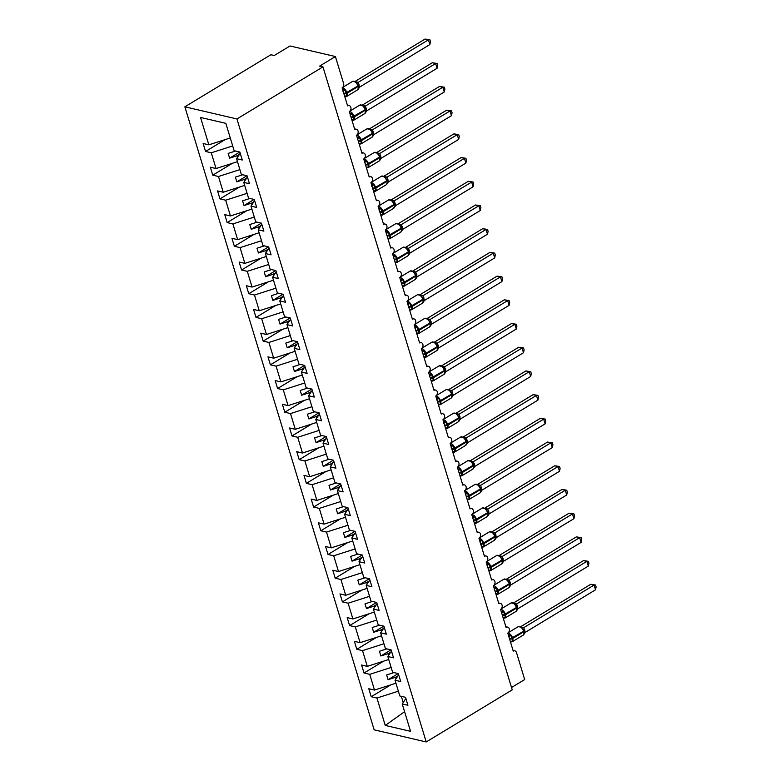 <?xml version="1.0" encoding="UTF-8"?>
<svg xmlns="http://www.w3.org/2000/svg" width="781" height="781" viewBox="0 0 781 781"><rect width="100%" height="100%" fill="white"/><g stroke="black" fill="none" stroke-linecap="round" stroke-linejoin="round"><path stroke-width="1.17" d="M184.863 106.812L270.89 54.748L274.229 55.519L290.015 45.972L335.41 56.544L319.624 66.102L322.963 66.873L236.936 118.946L184.863 106.812L374.148 729.815L426.211 741.95L236.936 118.946M390.822 684.839L371.219 696.711L368.798 688.744L374.509 690.072L395.928 683.209M405.876 698.487L402.225 703.935L410.552 731.319L385.248 725.432L376.93 698.038L371.219 696.711M376.93 698.038L398.349 691.175M335.41 56.544L343.62 83.567A3.222 2.48 103.1 0 1 342.117 87.843L347.584 105.865A3.222 2.48 -76.9 0 1 349.185 105.572A3.222 2.48 -76.9 0 1 350.972 108.247A3.222 2.48 -76.9 0 1 349.312 111.556L354.789 129.568A3.222 2.48 -76.9 0 1 356.39 129.285A3.222 2.48 -76.9 0 1 358.176 131.96A3.222 2.48 -76.9 0 1 356.517 135.259L361.993 153.281A3.222 2.48 -76.9 0 1 363.585 152.988A3.222 2.48 -76.9 0 1 365.381 155.663A3.222 2.48 -76.9 0 1 363.721 158.963L369.198 176.984A3.222 2.48 -76.9 0 1 370.79 176.691A3.222 2.48 -76.9 0 1 372.576 179.366A3.222 2.48 -76.9 0 1 370.926 182.676L376.403 200.688A3.222 2.48 -76.9 0 1 377.994 200.395A3.222 2.48 -76.9 0 1 379.781 203.08A3.222 2.48 -76.9 0 1 378.131 206.379L383.598 224.401A3.222 2.48 -76.9 0 1 385.199 224.108A3.222 2.48 -76.9 0 1 386.985 226.783A3.222 2.48 -76.9 0 1 385.326 230.083L390.803 248.104A3.222 2.48 -76.9 0 1 392.394 247.811A3.222 2.48 -76.9 0 1 394.19 250.486A3.222 2.48 -76.9 0 1 392.531 253.796L398.007 271.808A3.222 2.48 -76.9 0 1 399.599 271.515A3.222 2.48 -76.9 0 1 401.385 274.199A3.222 2.48 -76.9 0 1 399.735 277.499L405.212 295.511A3.222 2.48 -76.9 0 1 406.803 295.228A3.222 2.48 -76.9 0 1 408.59 297.903A3.222 2.48 -76.9 0 1 406.94 301.202L412.407 319.224A3.222 2.48 -76.9 0 1 414.008 318.931A3.222 2.48 -76.9 0 1 415.795 321.606A3.222 2.48 -76.9 0 1 414.135 324.916L419.612 342.927A3.222 2.48 -76.9 0 1 421.213 342.634A3.222 2.48 -76.9 0 1 422.999 345.309A3.222 2.48 -76.9 0 1 421.34 348.619L426.816 366.631A3.222 2.48 -76.9 0 1 428.408 366.348A3.222 2.48 -76.9 0 1 430.204 369.022A3.222 2.48 -76.9 0 1 428.544 372.322L434.021 390.344A3.222 2.48 -76.9 0 1 435.613 390.051A3.222 2.48 -76.9 0 1 437.399 392.726A3.222 2.48 -76.9 0 1 435.749 396.026L441.226 414.047A3.222 2.48 -76.9 0 1 442.817 413.754A3.222 2.48 -76.9 0 1 444.604 416.429A3.222 2.48 -76.9 0 1 442.954 419.739L448.421 437.75A3.222 2.48 -76.9 0 1 450.022 437.467A3.222 2.48 -76.9 0 1 451.808 440.142A3.222 2.48 -76.9 0 1 450.149 443.442L455.626 461.464A3.222 2.48 -76.9 0 1 457.217 461.171A3.222 2.48 -76.9 0 1 459.013 463.846A3.222 2.48 -76.9 0 1 457.354 467.145L462.83 485.167A3.222 2.48 -76.9 0 1 464.422 484.874A3.222 2.48 -76.9 0 1 466.208 487.549A3.222 2.48 -76.9 0 1 464.558 490.858L470.035 508.87A3.222 2.48 -76.9 0 1 471.626 508.577A3.222 2.48 -76.9 0 1 473.413 511.262A3.222 2.48 -76.9 0 1 471.763 514.562L477.23 532.583A3.222 2.48 -76.9 0 1 478.831 532.291A3.222 2.48 -76.9 0 1 480.618 534.965A3.222 2.48 -76.9 0 1 478.958 538.265L484.435 556.287A3.222 2.48 -76.9 0 1 486.036 555.994A3.222 2.48 -76.9 0 1 487.822 558.669A3.222 2.48 -76.9 0 1 486.163 561.978L491.639 579.99A3.222 2.48 -76.9 0 1 493.231 579.697A3.222 2.48 -76.9 0 1 495.027 582.382A3.222 2.48 -76.9 0 1 493.367 585.682L498.844 603.693A3.222 2.48 -76.9 0 1 500.436 603.41A3.222 2.48 -76.9 0 1 502.222 606.085A3.222 2.48 -76.9 0 1 500.572 609.385L506.049 627.407A3.222 2.48 -76.9 0 1 507.64 627.114A3.222 2.48 -76.9 0 1 509.427 629.789A3.222 2.48 -76.9 0 1 507.777 633.098L513.244 651.11A3.222 2.48 -76.9 0 1 514.845 650.817A3.222 2.48 -76.9 0 1 516.475 652.525L524.686 679.548L511.526 687.514M383.627 661.136L364.014 673.007L361.593 665.041L367.304 666.369L388.733 659.496M374.509 690.072L369.725 674.335L364.014 673.007M369.725 674.335L391.144 667.462M376.422 637.433L356.81 649.294L354.398 641.338L360.1 642.665L381.528 635.793M367.304 666.369L362.521 650.632L356.81 649.294M362.521 650.632L383.949 643.759M369.218 613.72L349.615 625.591L347.194 617.625L352.895 618.952L374.324 612.089M360.1 642.665L355.316 626.918L349.615 625.591M355.316 626.918L376.745 620.055M362.013 590.016L342.41 601.887L339.989 593.921L345.7 595.249L367.119 588.386M352.895 618.952L348.121 603.215L342.41 601.887M348.121 603.215L369.54 596.342M354.818 566.313L335.205 578.184L332.784 570.218L338.495 571.546L359.914 564.673M345.7 595.249L340.916 579.512L335.205 578.184M340.916 579.512L362.335 572.639M347.613 542.61L328 554.471L325.579 546.505L331.29 547.842L352.719 540.969M338.495 571.546L333.712 555.799L328 554.471M333.712 555.799L355.14 548.936M340.409 518.896L320.806 530.768L318.384 522.801L324.086 524.129L345.514 517.266M331.29 547.842L326.507 532.095L320.806 530.768M326.507 532.095L347.935 525.232M333.204 495.193L313.601 507.064L311.18 499.098L316.891 500.426L338.31 493.553M324.086 524.129L319.302 508.392L313.601 507.064M319.302 508.392L340.731 501.519M325.999 471.49L306.396 483.351L303.975 475.385L309.686 476.722L331.105 469.85M316.891 500.426L312.107 484.689L306.396 483.351M312.107 484.689L333.526 477.816M318.804 447.777L299.191 459.648L296.77 451.682L302.481 453.009L323.91 446.146M309.686 476.722L304.902 460.975L299.191 459.648M304.902 460.975L326.321 454.112M311.599 424.073L291.987 435.944L289.575 427.978L295.277 429.306L316.705 422.433M302.481 453.009L297.698 437.272L291.987 435.944M297.698 437.272L319.126 430.399M304.395 400.37L284.792 412.231L282.371 404.265L288.072 405.603L309.501 398.73M295.277 429.306L290.493 413.569L284.792 412.231M290.493 413.569L311.922 406.696M297.19 376.657L277.587 388.528L275.166 380.562L280.877 381.889L302.296 375.026M288.072 405.603L283.298 389.856L277.587 388.528M283.298 389.856L304.717 382.993M289.995 352.953L270.382 364.825L267.961 356.858L273.672 358.186L295.091 351.313M280.877 381.889L276.093 366.152L270.382 364.825M276.093 366.152L297.512 359.28M282.79 329.25L263.177 341.112L260.756 333.155L266.467 334.483L287.896 327.61M273.672 358.186L268.889 342.449L263.177 341.112M268.889 342.449L290.317 335.576M275.586 305.537L255.983 317.408L253.561 309.442L259.263 310.77L280.691 303.907M266.467 334.483L261.684 318.736L255.983 317.408M261.684 318.736L283.113 311.873M268.381 281.834L248.778 293.705L246.357 285.739L252.068 287.066L273.487 280.203M259.263 310.77L254.479 295.033L248.778 293.705M254.479 295.033L275.908 288.16M261.176 258.13L241.573 270.001L239.152 262.035L244.863 263.363L266.282 256.49M252.068 287.066L247.284 271.329L241.573 270.001M247.284 271.329L268.703 264.456M253.981 234.427L234.368 246.288L231.947 238.322L237.658 239.65L259.087 232.787M244.863 263.363L240.079 247.616L234.368 246.288M240.079 247.616L261.498 240.753M246.776 210.714L227.164 222.585L224.752 214.619L230.454 215.946L251.882 209.083M237.658 239.65L232.875 223.913L227.164 222.585M232.875 223.913L254.303 217.04M239.572 187.01L219.969 198.882L217.548 190.915L223.249 192.243L244.678 185.37M230.454 215.946L225.67 200.209L219.969 198.882M225.67 200.209L247.099 193.337M232.367 163.307L212.764 175.169L210.343 167.202L216.054 168.54L237.473 161.667M223.249 192.243L218.475 176.496L212.764 175.169M218.475 176.496L239.894 169.633M402.225 703.935L407.936 705.263L405.515 697.296L399.813 695.969L395.03 680.231L398.671 674.784M395.03 680.231L400.731 681.559L398.31 673.593L392.609 672.265L387.825 656.518L391.476 651.081M387.825 656.518L393.536 657.856L391.115 649.89L385.404 648.562L380.62 632.815L384.272 627.368M380.62 632.815L386.331 634.143L383.91 626.177L378.199 624.849L373.416 609.112L377.067 603.664M373.416 609.112L379.127 610.439L376.706 602.473L370.995 601.145L366.221 585.408L369.862 579.961M366.221 585.408L371.922 586.736L369.501 578.77L363.8 577.442L359.016 561.695L362.667 556.248M359.016 561.695L364.717 563.023L362.306 555.066L356.595 553.729L351.811 537.992L355.462 532.544M351.811 537.992L357.522 539.32L355.101 531.353L349.39 530.026L344.606 514.288L348.258 508.841M344.606 514.288L350.318 515.616L347.896 507.65L342.185 506.322L337.402 490.575L341.053 485.128M337.402 490.575L343.113 491.913L340.692 483.947L334.99 482.609L330.207 466.872L333.848 461.425M330.207 466.872L335.908 468.2L333.487 460.234L327.786 458.906L323.002 443.169L326.653 437.721M323.002 443.169L328.713 444.496L326.292 436.53L320.581 435.202L315.797 419.456L319.449 414.008M315.797 419.456L321.508 420.793L319.087 412.827L313.376 411.489L308.593 395.752L312.244 390.305M308.593 395.752L314.304 397.08L311.883 389.114L306.172 387.786L301.398 372.049L305.039 366.601M301.398 372.049L307.099 373.377L304.678 365.41L298.977 364.083L294.193 348.336L297.844 342.898M294.193 348.336L299.894 349.673L297.483 341.707L291.772 340.379L286.988 324.632L290.639 319.185M286.988 324.632L292.699 325.96L290.278 317.994L284.567 316.666L279.783 300.929L283.435 295.482M279.783 300.929L285.495 302.257L283.073 294.291L277.362 292.963L272.579 277.226L276.23 271.778M272.579 277.226L278.29 278.553L275.869 270.587L270.167 269.26L265.384 253.513L269.025 248.065M265.384 253.513L271.085 254.84L268.664 246.874L262.963 245.546L258.179 229.809L261.83 224.362M258.179 229.809L263.89 231.137L261.469 223.171L255.758 221.843L250.974 206.106L254.626 200.658M250.974 206.106L256.685 207.434L254.264 199.467L248.553 198.14L243.77 182.393L247.421 176.945M243.77 182.393L249.481 183.72L247.06 175.764L241.349 174.427L236.575 158.689L242.276 160.017L239.855 152.051L234.154 150.723L225.826 123.339L200.532 117.443L208.849 144.827L230.268 137.964M208.849 144.827L203.138 143.499L205.559 151.465L225.172 139.594M216.054 168.54L211.27 152.793L205.559 151.465M211.27 152.793L232.689 145.93M397.978 675.819L395.537 677.293L395.996 678.787M393.995 672.587L386.634 674.95L388.069 679.695L395.537 677.293M390.773 652.115L388.342 653.59L388.792 655.074M386.79 648.884L379.429 651.247L380.864 655.981L388.342 653.59M383.578 628.412L381.138 629.886L381.587 631.37M379.595 625.171L372.225 627.533L373.669 632.278L381.138 629.886M376.374 604.699L373.933 606.173L374.382 607.667M372.391 601.468L365.02 603.83L366.465 608.575L373.933 606.173M369.169 580.996L366.728 582.47L367.187 583.963M365.186 577.764L357.825 580.127L359.26 584.862L366.728 582.47M361.964 557.292L359.533 558.766L359.982 560.25M357.981 554.061L350.62 556.414L352.055 561.158L359.533 558.766M354.769 533.579L352.329 535.053L352.778 536.547M350.786 530.348L343.415 532.71L344.86 537.455L352.329 535.053M347.565 509.876L345.124 511.35L345.573 512.844M343.581 506.644L336.211 509.007L337.656 513.742L345.124 511.35M340.36 486.172L337.919 487.647L338.378 489.131M336.377 482.941L329.006 485.304L330.451 490.038L337.919 487.647M333.155 462.459L330.714 463.943L331.173 465.427M329.172 459.228L321.811 461.591L323.246 466.335L330.714 463.943M325.95 438.756L323.519 440.23L323.969 441.724M321.967 435.525L314.606 437.887L316.041 442.632L323.519 440.23M318.755 415.053L316.315 416.527L316.764 418.011M314.772 411.821L307.402 414.184L308.846 418.919L316.315 416.527M311.551 391.34L309.11 392.823L309.559 394.307M307.568 388.108L300.197 390.471L301.642 395.215L309.11 392.823M304.346 367.636L301.905 369.11L302.364 370.604M300.363 364.405L293.002 366.767L294.437 371.512L301.905 369.11M297.141 343.933L294.71 345.407L295.159 346.891M293.158 340.701L285.797 343.064L287.232 347.799L294.71 345.407M289.946 320.22L287.506 321.704L287.955 323.188M285.963 316.988L278.592 319.351L280.037 324.095L287.506 321.704M282.742 296.516L280.301 297.991L280.75 299.484M278.758 293.285L271.388 295.648L272.833 300.392L280.301 297.991M275.537 272.813L273.096 274.287L273.555 275.781M271.554 269.582L264.183 271.944L265.628 276.679L273.096 274.287M268.332 249.11L265.891 250.584L266.35 252.068M264.349 245.869L256.988 248.231L258.423 252.976L265.891 250.584M261.127 225.397L258.696 226.871L259.146 228.364M257.144 222.165L249.783 224.528L251.218 229.272L258.696 226.871M253.932 201.693L251.492 203.167L251.941 204.661M249.949 198.462L242.579 200.824L244.023 205.559L251.492 203.167M246.728 177.99L244.287 179.464L244.736 180.948M242.745 174.759L235.374 177.111L236.819 181.856L244.287 179.464M239.523 154.277L237.082 155.751L237.541 157.245M240.216 153.242L236.575 158.689M235.54 151.045L228.179 153.408L229.614 158.153L237.082 155.751M403.201 702.49L401.327 696.32M426.211 741.95L512.238 689.877L322.963 66.873M385.248 725.432L404.587 711.686M239.738 152.022L229.614 158.153M246.942 175.735L236.819 181.856M254.137 199.438L244.023 205.559M261.342 223.141L251.218 229.272M268.547 246.855L258.423 252.976M275.752 270.558L265.628 276.679M282.947 294.261L272.833 300.392M290.151 317.974L280.037 324.095M297.356 341.678L287.232 347.799M304.561 365.381L294.437 371.512M311.765 389.084L301.642 395.215M318.96 412.798L308.846 418.919M326.165 436.501L316.041 442.632M333.37 460.204L323.246 466.335M340.575 483.917L330.451 490.038M347.77 507.621L337.656 513.742M354.974 531.324L344.86 537.455M362.179 555.037L352.055 561.158M369.384 578.741L359.26 584.862M376.588 602.444L366.465 608.575M383.783 626.157L373.669 632.278M390.988 649.86L380.864 655.981M398.193 673.564L388.069 679.695M343.152 91.27A2.363 1.367 90.3 0 0 343.63 89.503L345.095 89.795L346.949 95.917L345.739 96.434A2.363 1.367 90.3 0 0 345.134 96.053M358.625 88.331L358.098 86.545A4.618 2.353 -121.2 0 1 357.62 89.825L358.664 87.13M425.089 39.05L429.901 39.772L428.427 39.831L429.862 44.566L359.572 87.121L358.128 82.376L428.427 39.831L425.089 39.05L355.101 81.409M354.896 81.556L358.196 82.337M358.294 85.559L355.999 82.015L356.448 82.923L358.128 82.376M346.949 95.917L345.417 96.024M343.005 91.533L345.095 89.795M358.313 89.044L359.572 87.121M429.901 39.772L430.477 41.666L429.862 44.566M350.357 114.973A2.363 1.367 90.3 0 0 350.835 113.216L352.299 113.509L354.154 119.62L352.934 120.147A2.363 1.367 90.3 0 0 352.338 119.766M365.83 112.034L365.303 110.248A4.618 2.353 -121.2 0 1 364.815 113.528L365.869 110.834M432.284 62.753L437.106 63.486L435.622 63.534L437.067 68.279L366.767 110.824L365.332 106.079L435.622 63.534L432.284 62.753L362.306 105.113M362.101 105.259L365.401 106.04M365.488 109.272L363.204 105.718L363.653 106.636L365.332 106.079M354.154 119.62L352.621 119.727M350.2 115.237L352.299 113.509M365.518 112.747L366.767 110.824M437.106 63.486L437.682 65.379L437.067 68.279M357.561 138.676A2.363 1.367 90.3 0 0 358.03 136.919L359.494 137.212L361.359 143.333L360.139 143.85A2.363 1.367 90.3 0 0 359.543 143.47M373.025 135.748L372.498 133.961A4.618 2.353 -121.2 0 1 372.02 137.231L373.064 134.547M439.488 86.466L444.311 87.189L442.827 87.238L444.272 91.982L373.972 134.527L372.527 129.783L442.827 87.238L439.488 86.466L369.501 128.826M369.306 128.972L372.586 129.734A2.363 2.099 126.3 0 1 370.555 129.548L370.555 129.548A2.363 2.099 126.3 0 1 370.516 129.519M372.693 132.975L370.409 129.431L370.858 130.339L372.527 129.783M361.359 143.333L359.826 143.44M357.405 138.94L359.494 137.212M372.713 136.46L373.972 134.527M444.311 87.189L444.887 89.083L444.272 91.982M364.756 162.389A2.363 1.367 90.3 0 0 365.235 160.622L366.699 160.915L368.564 167.036L367.343 167.554A2.363 1.367 90.3 0 0 366.738 167.173M380.23 159.451L379.703 157.664A4.618 2.353 -121.2 0 1 379.224 160.945L380.269 158.25M446.693 110.17L451.516 110.892L450.032 110.951L451.467 115.686L381.177 158.24L379.732 153.496L450.032 110.951L446.693 110.17L376.706 152.529M376.501 152.676L379.81 153.457M379.898 156.678L377.613 153.135L378.063 154.042L379.732 153.496M368.564 167.036L367.021 167.144M364.61 162.653L366.699 160.915M379.917 160.164L381.177 158.24M451.516 110.892L452.092 112.786L451.467 115.686M371.961 186.093A2.363 1.367 90.3 0 0 372.439 184.336L373.904 184.628L375.759 190.74L374.548 191.267A2.363 1.367 90.3 0 0 373.943 190.886M387.435 183.154L386.907 181.368A4.618 2.353 -121.2 0 1 386.429 184.648L387.474 181.953M453.898 133.873L458.711 134.605L457.236 134.654L458.672 139.399L388.45 181.905L386.937 177.199L457.236 134.654L453.898 133.873L383.91 176.233M383.705 176.379L386.995 177.15A2.363 2.099 126.3 0 1 384.965 176.965L384.965 176.965A2.363 2.099 126.3 0 1 384.916 176.936M387.103 180.391L384.808 176.838L385.258 177.756L386.937 177.199M375.759 190.74L374.226 190.847M371.815 186.356L373.904 184.628M387.122 183.867L388.382 181.944M458.711 134.605L459.287 136.499L458.672 139.399M379.166 209.796A2.363 1.367 90.3 0 0 379.644 208.039L381.108 208.332L382.963 214.453L381.743 214.97A2.363 1.367 90.3 0 0 381.148 214.59M394.639 206.867L394.112 205.081A4.618 2.353 -121.2 0 1 393.634 208.351L394.678 205.667M461.102 157.586L465.915 158.309L464.431 158.358L465.876 163.102L395.655 205.608L394.141 200.902L464.431 158.358L461.102 157.586L391.115 199.946M390.91 200.092L394.19 200.854A2.363 2.099 126.3 0 1 392.16 200.668L392.16 200.668A2.363 2.099 126.3 0 1 392.121 200.639L388.674 199.887L378.678 205.94M394.307 204.095L392.013 200.551L392.462 201.459L394.141 200.902M382.963 214.453L381.431 214.56M379.01 210.06L381.108 208.332M394.327 207.57L395.576 205.647M465.915 158.309L466.491 160.203L465.876 163.102M386.37 233.509A2.363 1.367 90.3 0 0 386.839 231.742L388.313 232.035L390.168 238.156L388.948 238.674A2.363 1.367 90.3 0 0 388.352 238.293M401.834 230.571L401.317 228.784A4.618 2.353 -121.2 0 1 400.829 232.064L401.883 229.37M468.297 181.29L473.12 182.012L471.636 182.071L473.081 186.805L402.781 229.36L401.414 224.567L471.636 182.071L468.297 181.29L398.31 223.649M398.115 223.796L401.414 224.567M401.502 227.798L399.218 224.254L399.667 225.162L401.346 224.616M390.168 238.156L388.635 238.264M386.214 233.763L388.313 232.035M401.522 231.283L402.781 229.36M473.12 182.012L473.696 183.906L473.081 186.805M393.575 257.213A2.363 1.367 90.3 0 0 394.044 255.446L395.508 255.748L397.373 261.86L396.152 262.387A2.363 1.367 90.3 0 0 395.547 261.996M409.039 254.274L408.512 252.488A4.618 2.353 -121.2 0 1 408.033 255.768L409.078 253.073M475.502 204.993L480.325 205.715L478.841 205.774L480.286 210.509L409.986 253.064L408.541 248.319L478.841 205.774L475.502 204.993L405.515 247.352M405.319 247.499L408.6 248.27A2.363 2.099 126.3 0 1 406.569 248.085L406.569 248.085A2.363 2.099 126.3 0 1 406.53 248.055M408.707 251.511L406.423 247.958L406.872 248.866L408.541 248.319M397.373 261.86L395.83 261.967M393.419 257.476L395.508 255.748M408.727 254.987L409.986 253.064M480.325 205.715L480.901 207.619L480.286 210.509M400.77 280.916A2.363 1.367 90.3 0 0 401.249 279.159L402.713 279.452L404.578 285.573L403.357 286.09A2.363 1.367 90.3 0 0 402.752 285.709M416.244 277.987L415.717 276.191A4.618 2.353 -121.2 0 1 415.238 279.471L416.283 276.777M482.707 228.696L487.529 229.429L486.046 229.477L487.481 234.222L417.191 276.767L415.746 272.022L486.046 229.477L482.707 228.696L412.719 271.066M412.514 271.202L415.814 271.983M415.912 275.215L413.618 271.671L414.076 272.579L415.746 272.022M404.578 285.573L403.035 285.68M400.624 281.18L402.713 279.452M415.931 278.69L417.191 276.767M487.529 229.429L488.105 231.322L487.481 234.222M407.975 304.629A2.363 1.367 90.3 0 0 408.453 302.862L409.918 303.155L411.772 309.276L410.562 309.793A2.363 1.367 90.3 0 0 409.957 309.413M423.448 301.691L422.921 299.904A4.618 2.353 -121.2 0 1 422.443 303.184L423.487 300.49M489.912 252.409L494.724 253.132L493.25 253.181L494.685 257.925L424.395 300.48L423.019 295.687L493.25 253.181L489.912 252.409L419.924 294.769M419.719 294.915L423.019 295.687M423.117 298.918L420.822 295.374L421.271 296.282L422.951 295.735M411.772 309.276L410.24 309.383M407.828 304.883L409.918 303.155M423.136 302.403L424.395 300.48M494.724 253.132L495.3 255.026L494.685 257.925M415.18 328.332A2.363 1.367 90.3 0 0 415.658 326.565L417.122 326.868L418.977 332.979L417.757 333.507A2.363 1.367 90.3 0 0 417.161 333.116M430.653 325.394L430.126 323.607A4.618 2.353 -121.2 0 1 429.638 326.888L430.692 324.193M497.106 276.113L501.929 276.835L500.445 276.894L501.89 281.629L431.59 324.183L430.155 319.439L500.445 276.894L497.106 276.113L427.129 318.472M426.924 318.619L430.224 319.4M430.311 322.631L428.027 319.078L428.476 319.985L430.155 319.439M418.977 332.979L417.445 333.087M415.023 328.596L417.122 326.868M430.341 326.107L431.59 324.183M501.929 276.835L502.505 278.729L501.89 281.629M422.384 352.036A2.363 1.367 90.3 0 0 422.853 350.279L424.317 350.571L426.182 356.692L424.962 357.21A2.363 1.367 90.3 0 0 424.366 356.829M437.848 349.097L437.321 347.311A4.618 2.353 -121.2 0 1 436.843 350.591L437.887 347.896M504.311 299.816L509.134 300.548L507.65 300.597L509.095 305.342L438.795 347.887L437.35 343.142L507.65 300.597L504.311 299.816L434.324 342.185M434.129 342.322L437.409 343.093A2.363 2.099 126.3 0 1 435.378 342.908L435.378 342.908A2.363 2.099 126.3 0 1 435.339 342.879M437.516 346.334L435.232 342.791L435.681 343.699L437.35 343.142M426.182 356.692L424.649 356.8M422.228 352.299L424.317 350.571M437.536 349.81L438.795 347.887M509.134 300.548L509.71 302.442L509.095 305.342M429.579 375.749A2.363 1.367 90.3 0 0 430.058 373.982L431.522 374.275L433.387 380.396L432.166 380.913A2.363 1.367 90.3 0 0 431.561 380.532M445.053 372.81L444.526 371.024A4.618 2.353 -121.2 0 1 444.047 374.304L445.092 371.61M511.516 323.529L516.339 324.252L514.855 324.3L516.29 329.045L446 371.6L444.555 366.855L514.855 324.3L511.516 323.529L441.529 365.889M441.324 366.035L444.633 366.806M444.721 370.038L442.436 366.494L442.886 367.402L444.555 366.855M433.387 380.396L431.844 380.503M429.433 376.003L431.522 374.275M444.74 373.523L446 371.6M516.339 324.252L516.915 326.146L516.29 329.045M436.784 399.452A2.363 1.367 90.3 0 0 437.262 397.685L438.727 397.988L440.582 404.099L439.371 404.617A2.363 1.367 90.3 0 0 438.766 404.236M452.258 396.514L451.73 394.727A4.618 2.353 -121.2 0 1 451.252 398.007L452.297 395.313M518.721 347.233L523.534 347.955L522.059 348.014L523.495 352.748L453.205 395.303L451.76 390.559L522.059 348.014L518.721 347.233L448.733 389.592M448.528 389.739L451.818 390.5A2.363 2.099 126.3 0 1 449.788 390.324L449.788 390.324A2.363 2.099 126.3 0 1 449.739 390.295M451.926 393.751L449.631 390.197L450.081 391.105L451.76 390.559M440.582 404.099L439.049 404.207M436.638 399.716L438.727 397.988M451.945 397.226L453.205 395.303M523.534 347.955L524.11 349.849L523.495 352.748M443.989 423.156A2.363 1.367 90.3 0 0 444.467 421.398L445.931 421.691L447.786 427.803L446.566 428.33A2.363 1.367 90.3 0 0 445.971 427.949M459.462 420.217L458.935 418.431A4.618 2.353 -121.2 0 1 458.457 421.711L459.501 419.016M525.925 370.936L530.738 371.668L529.254 371.717L530.699 376.462L460.399 419.006L458.964 414.262L529.254 371.717L525.925 370.936L455.938 413.305M455.733 413.442L459.013 414.213A2.363 2.099 126.3 0 1 456.983 414.028L456.983 414.028A2.363 2.099 126.3 0 1 456.944 413.998L453.497 413.247L443.501 419.299M459.13 417.454L456.836 413.901L457.285 414.818L458.964 414.262M447.786 427.803L446.254 427.91M443.833 423.419L445.931 421.691M459.15 420.93L460.399 419.006M530.738 371.668L531.314 373.562L530.699 376.462M451.193 446.859A2.363 1.367 90.3 0 0 451.662 445.102L453.136 445.395L454.991 451.516L453.771 452.033A2.363 1.367 90.3 0 0 453.175 451.652M466.657 443.93L466.14 442.144A4.618 2.353 -121.2 0 1 465.652 445.424L466.706 442.729M533.12 394.649L537.943 395.371L536.459 395.42L537.904 400.165L467.604 442.71L466.237 437.926L536.459 395.42L533.12 394.649L463.133 437.009M462.938 437.155L466.237 437.926M466.325 441.158L464.041 437.614L464.49 438.522L466.169 437.975M454.991 451.516L453.458 451.623M451.037 447.123L453.136 445.395M466.345 444.643L467.604 442.71M537.943 395.371L538.519 397.265L537.904 400.165M458.398 470.572A2.363 1.367 90.3 0 0 458.867 468.805L460.331 469.098L462.196 475.219L460.975 475.736A2.363 1.367 90.3 0 0 460.37 475.356M473.862 467.634L473.335 465.847A4.618 2.353 -121.2 0 1 472.856 469.127L473.901 466.433M540.325 418.352L545.148 419.075L543.664 419.133L545.109 423.868L474.809 466.423L473.364 461.678L543.664 419.133L540.325 418.352L470.338 460.712M470.142 460.858L473.423 461.62A2.363 2.099 126.3 0 1 471.392 461.444L471.392 461.444A2.363 2.099 126.3 0 1 471.353 461.405M473.53 464.861L471.246 461.317L471.695 462.225L473.364 461.678M462.196 475.219L460.653 475.326M458.242 470.836L460.331 469.098M473.55 468.346L474.809 466.423M545.148 419.075L545.724 420.969L545.109 423.868M465.593 494.275A2.363 1.367 90.3 0 0 466.072 492.518L467.536 492.811L469.401 498.922L468.18 499.45A2.363 1.367 90.3 0 0 467.575 499.069M481.067 491.337L480.54 489.55A4.618 2.353 -121.2 0 1 480.061 492.831L481.106 490.136M547.53 442.056L552.352 442.788L550.869 442.837L552.304 447.581L482.082 490.087L480.569 485.382L550.869 442.837L547.53 442.056L477.542 484.415M477.337 484.562L480.637 485.343M480.735 488.574L478.441 485.021L478.899 485.938L480.569 485.382M469.401 498.922L467.858 499.03M465.447 494.539L467.536 492.811M480.754 492.05L482.014 490.126M552.352 442.788L552.928 444.682L552.304 447.581M472.798 517.979A2.363 1.367 90.3 0 0 473.276 516.221L474.741 516.514L476.595 522.635L475.385 523.153A2.363 1.367 90.3 0 0 474.78 522.772M488.271 515.05L487.744 513.263A4.618 2.353 -121.2 0 1 487.266 516.534L488.31 513.849M554.735 465.769L559.547 466.491L558.073 466.54L559.508 471.285L489.287 513.791L487.774 509.085L558.073 466.54L554.735 465.769L484.747 508.128M484.542 508.275L487.842 509.046M487.94 512.277L485.645 508.734L486.094 509.642L487.774 509.085M476.595 522.635L475.063 522.743M472.651 518.242L474.741 516.514M487.959 515.753L489.218 513.83M559.547 466.491L560.123 468.385L559.508 471.285M480.003 541.692A2.363 1.367 90.3 0 0 480.481 539.925L481.945 540.218L483.8 546.339L482.58 546.856A2.363 1.367 90.3 0 0 481.984 546.475M495.476 538.753L494.949 536.967A4.618 2.353 -121.2 0 1 494.461 540.247L495.515 537.553M561.929 489.472L566.752 490.195L565.268 490.253L566.713 494.988L496.413 537.543L494.978 532.798L565.268 490.253L561.929 489.472L491.952 531.832M491.747 531.978L495.047 532.759M495.134 535.981L492.85 532.437L493.299 533.345L494.978 532.798M483.8 546.339L482.267 546.446M479.846 541.955L481.945 540.218M495.164 539.466L496.413 537.543M566.752 490.195L567.328 492.089L566.713 494.988M487.207 565.395A2.363 1.367 90.3 0 0 487.676 563.638L489.14 563.931L491.005 570.042L489.785 570.569A2.363 1.367 90.3 0 0 489.189 570.189M502.671 562.457L502.144 560.67A4.618 2.353 -121.2 0 1 501.666 563.95L502.71 561.256M569.134 513.176L573.957 513.908L572.473 513.957L573.918 518.701L503.618 561.246L502.173 556.502L572.473 513.957L569.134 513.176L499.147 555.535M498.952 555.682L502.232 556.453A2.363 2.099 126.3 0 1 500.201 556.267L500.201 556.267A2.363 2.099 126.3 0 1 500.162 556.238M502.339 559.694L500.055 556.14L500.504 557.048L502.173 556.502M491.005 570.042L489.472 570.15M487.051 565.659L489.14 563.931M502.359 563.169L503.618 561.246M573.957 513.908L574.533 515.802L573.918 518.701M494.402 589.099A2.363 1.367 90.3 0 0 494.881 587.341L496.345 587.634L498.21 593.755L496.989 594.273A2.363 1.367 90.3 0 0 496.384 593.892M509.876 586.17L509.349 584.383A4.618 2.353 -121.2 0 1 508.87 587.654L509.915 584.959M576.339 536.889L581.162 537.611L579.678 537.66L581.113 542.404L510.891 584.91L509.378 580.205L579.678 537.66L576.339 536.889L506.352 579.248M506.147 579.385L509.456 580.166M509.544 583.397L507.26 579.853L507.709 580.761L509.378 580.205M498.21 593.755L496.667 593.863M494.256 589.362L496.345 587.634M509.563 586.873L510.823 584.949M581.162 537.611L581.738 539.505L581.113 542.404M501.607 612.812A2.363 1.367 90.3 0 0 502.085 611.045L503.55 611.338L505.405 617.459L504.194 617.976A2.363 1.367 90.3 0 0 503.589 617.595M517.081 609.873L516.553 608.087A4.618 2.353 -121.2 0 1 516.075 611.367L517.12 608.672M583.544 560.592L588.357 561.314L586.882 561.363L588.318 566.108L518.028 608.663L516.651 603.869L586.882 561.363L583.544 560.592L513.556 602.952M513.351 603.098L516.641 603.859A2.363 2.099 126.3 0 1 514.611 603.674L514.611 603.674A2.363 2.099 126.3 0 1 514.562 603.645M516.749 607.101L514.454 603.557L514.904 604.465L516.583 603.918M505.405 617.459L503.872 617.566M501.461 613.065L503.55 611.338M516.768 610.586L518.028 608.663M588.357 561.314L588.933 563.208L588.318 566.108M508.812 636.515A2.363 1.367 90.3 0 0 509.29 634.748L510.754 635.051L512.609 641.162L511.389 641.689A2.363 1.367 90.3 0 0 510.794 641.299M524.285 633.576L523.758 631.79A4.618 2.353 -121.2 0 1 523.28 635.07L524.324 632.376M590.748 584.295L595.561 585.018L594.077 585.076L595.522 589.811L525.222 632.366L523.787 627.621L594.077 585.076L590.748 584.295L520.761 626.655M520.556 626.801L523.836 627.563A2.363 2.099 126.3 0 1 521.806 627.387L521.806 627.387A2.363 2.099 126.3 0 1 521.767 627.358L518.32 626.606L508.324 632.659M523.953 630.814L521.659 627.26L522.108 628.168L523.787 627.621M512.609 641.162L511.077 641.269M508.656 636.779L510.754 635.051M523.973 634.289L525.222 632.366M595.561 585.018L596.137 586.922L595.522 589.811M344.011 94.091A2.363 0.908 163.1 0 1 345.963 93.574L347.047 93.232A4.618 2.353 58.8 0 1 346.569 96.512L344.811 96.717M342.127 87.872A4.618 2.353 58.8 0 1 342.761 87.921A4.618 2.353 58.8 0 1 346.871 92.666L347.047 93.232L358.098 86.545L357.923 85.978A4.618 2.353 -121.2 0 0 353.813 81.234A4.618 2.353 -121.2 0 0 352.661 81.361L342.664 87.413M357.835 84.397L357.923 85.978L345.788 93.007A2.363 0.908 163.1 0 0 343.835 93.525M358.362 85.773A2.363 0.908 163.1 0 1 359.162 84.895M358.186 85.217A2.363 0.908 163.1 0 1 358.996 84.319M352.661 81.361L356.087 82.083A2.363 2.099 126.3 0 0 356.156 82.142L356.156 82.142A2.363 2.099 126.3 0 0 358.186 82.317M351.216 117.804A2.363 0.908 163.1 0 1 353.168 117.277L354.252 116.935A4.618 2.353 58.8 0 1 353.773 120.215L352.016 120.43M349.322 111.585A4.618 2.353 58.8 0 1 349.966 111.624A4.618 2.353 58.8 0 1 354.076 116.369L354.252 116.935L365.303 110.248L365.127 109.682A4.618 2.353 -121.2 0 0 361.017 104.937A4.618 2.353 -121.2 0 0 359.865 105.064L349.868 111.117M365.01 108.032L365.127 109.682L352.992 116.711A2.363 0.908 163.1 0 0 351.04 117.228M365.567 109.477A2.363 0.908 163.1 0 1 366.367 108.598M365.391 108.93A2.363 0.908 163.1 0 1 366.201 108.032M363.311 105.816A2.363 2.099 126.3 0 0 363.35 105.845L363.35 105.845A2.363 2.099 126.3 0 0 365.381 106.031M358.42 141.507A2.363 0.908 163.1 0 1 360.373 140.99L361.457 140.648A4.618 2.353 58.8 0 1 360.968 143.929L359.211 144.134M356.526 135.289A4.618 2.353 58.8 0 1 357.171 135.328A4.618 2.353 58.8 0 1 361.281 140.072L361.457 140.648L372.498 133.961L372.332 133.385A4.618 2.353 -121.2 0 0 368.222 128.64A4.618 2.353 -121.2 0 0 367.07 128.767L357.073 134.82M372.215 131.745L372.332 133.385L360.197 140.414A2.363 0.908 163.1 0 0 358.245 140.941M372.771 133.18A2.363 0.908 163.1 0 1 373.572 132.301M372.596 132.633A2.363 0.908 163.1 0 1 373.396 131.735M365.615 165.211A2.363 0.908 163.1 0 1 367.568 164.693L368.652 164.352A4.618 2.353 58.8 0 1 368.173 167.632L366.416 167.837M363.731 158.992A4.618 2.353 58.8 0 1 364.376 159.041A4.618 2.353 58.8 0 1 368.486 163.785L368.652 164.352L379.703 157.664L379.537 157.098A4.618 2.353 -121.2 0 0 375.427 152.344A4.618 2.353 -121.2 0 0 374.275 152.48L364.278 158.533M379.449 155.507L379.537 157.098L367.402 164.127A2.363 0.908 163.1 0 0 365.449 164.645M379.976 156.893A2.363 0.908 163.1 0 1 380.777 156.005M379.8 156.337A2.363 0.908 163.1 0 1 380.601 155.439M374.275 152.48L377.692 153.203A2.363 2.099 126.3 0 0 377.76 153.261L377.76 153.261A2.363 2.099 126.3 0 0 379.791 153.437M372.82 188.924A2.363 0.908 163.1 0 1 374.773 188.397L375.856 188.055A4.618 2.353 58.8 0 1 375.378 191.335L373.621 191.55M370.936 182.705A4.618 2.353 58.8 0 1 371.58 182.744A4.618 2.353 58.8 0 1 375.69 187.489L375.856 188.055L386.907 181.368L386.732 180.801A4.618 2.353 -121.2 0 0 382.622 176.057A4.618 2.353 -121.2 0 0 381.479 176.184L371.473 182.237M386.615 179.152L386.732 180.801L374.597 187.831A2.363 0.908 163.1 0 0 372.654 188.348M387.171 180.596A2.363 0.908 163.1 0 1 387.981 179.718M386.995 180.05A2.363 0.908 163.1 0 1 387.806 179.142M380.025 212.627A2.363 0.908 163.1 0 1 381.977 212.11L383.061 211.768A4.618 2.353 58.8 0 1 382.583 215.039L380.825 215.253M378.131 206.409A4.618 2.353 58.8 0 1 378.775 206.448A4.618 2.353 58.8 0 1 382.885 211.192L383.061 211.768L394.112 205.081L393.936 204.505A4.618 2.353 -121.2 0 0 389.826 199.76A4.618 2.353 -121.2 0 0 388.674 199.887M393.849 202.923L393.936 204.505L381.802 211.534A2.363 0.908 163.1 0 0 379.849 212.061M394.376 204.3A2.363 0.908 163.1 0 1 395.176 203.421M394.2 203.753A2.363 0.908 163.1 0 1 395.01 202.855M387.23 236.331A2.363 0.908 163.1 0 1 389.182 235.813L390.266 235.471A4.618 2.353 58.8 0 1 389.778 238.752L388.02 238.957M385.336 230.112A4.618 2.353 58.8 0 1 385.98 230.151A4.618 2.353 58.8 0 1 390.09 234.905L390.266 235.471L401.317 228.784L401.141 228.218A4.618 2.353 -121.2 0 0 397.031 223.464A4.618 2.353 -121.2 0 0 395.879 223.6L385.882 229.653M401.053 226.627L401.141 228.218L389.006 235.247A2.363 0.908 163.1 0 0 387.054 235.764M401.58 228.013A2.363 0.908 163.1 0 1 402.381 227.125M401.405 227.456A2.363 0.908 163.1 0 1 402.205 226.558M399.325 224.342A2.363 2.099 126.3 0 0 399.364 224.372A2.363 2.099 126.3 0 0 399.364 224.381A2.363 2.099 126.3 0 0 401.395 224.557M394.434 260.044A2.363 0.908 163.1 0 1 396.377 259.517L397.47 259.175A4.618 2.353 58.8 0 1 396.982 262.455L395.225 262.66M392.54 253.815A4.618 2.353 58.8 0 1 393.185 253.864A4.618 2.353 58.8 0 1 397.295 258.609L397.47 259.175L408.512 252.488L408.346 251.921A4.618 2.353 -121.2 0 0 404.236 247.177A4.618 2.353 -121.2 0 0 403.084 247.304L393.087 253.356M408.219 250.271L408.346 251.921L396.211 258.95A2.363 0.908 163.1 0 0 394.259 259.468M408.785 251.716A2.363 0.908 163.1 0 1 409.586 250.838M408.609 251.17A2.363 0.908 163.1 0 1 409.41 250.262M401.629 283.747A2.363 0.908 163.1 0 1 403.582 283.23L404.665 282.888A4.618 2.353 58.8 0 1 404.187 286.158L402.43 286.373M399.745 277.528A4.618 2.353 58.8 0 1 400.389 277.567A4.618 2.353 58.8 0 1 404.499 282.312L404.665 282.888L415.717 276.191L415.541 275.625A4.618 2.353 -121.2 0 0 411.431 270.88A4.618 2.353 -121.2 0 0 410.289 271.007L400.282 277.06M415.463 274.043L415.541 275.625L403.406 282.654A2.363 0.908 163.1 0 0 401.463 283.181M415.98 275.42A2.363 0.908 163.1 0 1 416.79 274.541M415.814 274.873A2.363 0.908 163.1 0 1 416.615 273.975M413.735 271.759A2.363 2.099 126.3 0 0 413.774 271.788L413.774 271.788A2.363 2.099 126.3 0 0 415.804 271.973M408.834 307.45A2.363 0.908 163.1 0 1 410.786 306.933L411.87 306.591A4.618 2.353 58.8 0 1 411.392 309.872L409.635 310.077M406.95 301.232A4.618 2.353 58.8 0 1 407.584 301.271A4.618 2.353 58.8 0 1 411.694 306.025L411.87 306.591L422.921 299.904L422.746 299.338A4.618 2.353 -121.2 0 0 418.636 294.583A4.618 2.353 -121.2 0 0 417.484 294.72L407.487 300.773M422.658 297.746L422.746 299.338L410.611 306.367A2.363 0.908 163.1 0 0 408.658 306.884M423.185 299.133A2.363 0.908 163.1 0 1 423.985 298.244M423.009 298.576A2.363 0.908 163.1 0 1 423.819 297.678M417.484 294.72L420.91 295.443A2.363 2.099 126.3 0 0 420.979 295.491L420.979 295.491A2.363 2.099 126.3 0 0 423.009 295.677M416.039 331.164A2.363 0.908 163.1 0 1 417.991 330.636L419.075 330.295A4.618 2.353 58.8 0 1 418.596 333.575L416.839 333.78M414.145 324.935A4.618 2.353 58.8 0 1 414.789 324.984A4.618 2.353 58.8 0 1 418.899 329.728L419.075 330.295L430.126 323.607L429.95 323.041A4.618 2.353 -121.2 0 0 425.84 318.297A4.618 2.353 -121.2 0 0 424.688 318.423L414.691 324.476M429.833 321.391L429.95 323.041L417.815 330.07A2.363 0.908 163.1 0 0 415.863 330.588M430.39 322.836A2.363 0.908 163.1 0 1 431.19 321.957M430.214 322.28A2.363 0.908 163.1 0 1 431.024 321.381M428.134 319.175A2.363 2.099 126.3 0 0 428.173 319.204L428.173 319.204A2.363 2.099 126.3 0 0 430.204 319.38M423.243 354.867A2.363 0.908 163.1 0 1 425.196 354.349L426.28 353.998A4.618 2.353 58.8 0 1 425.791 357.278L424.034 357.493M421.349 348.648A4.618 2.353 58.8 0 1 421.994 348.687A4.618 2.353 58.8 0 1 426.104 353.432L426.28 353.998L437.321 347.311L437.155 346.744A4.618 2.353 -121.2 0 0 433.045 342A4.618 2.353 -121.2 0 0 431.893 342.127L421.896 348.18M437.038 345.095L437.155 346.744L425.02 353.773A2.363 0.908 163.1 0 0 423.068 354.301M437.594 346.539A2.363 0.908 163.1 0 1 438.395 345.661M437.419 345.993A2.363 0.908 163.1 0 1 438.219 345.095M430.438 378.57A2.363 0.908 163.1 0 1 432.391 378.053L433.475 377.711A4.618 2.353 58.8 0 1 432.996 380.991L431.239 381.196M428.554 372.352A4.618 2.353 58.8 0 1 429.199 372.391A4.618 2.353 58.8 0 1 433.309 377.145L433.475 377.711L444.526 371.024L444.36 370.448A4.618 2.353 -121.2 0 0 440.25 365.703A4.618 2.353 -121.2 0 0 439.098 365.84L429.101 371.883M444.272 368.866L444.36 370.448L432.225 377.487A2.363 0.908 163.1 0 0 430.272 378.004M444.799 370.243A2.363 0.908 163.1 0 1 445.6 369.364M444.623 369.696A2.363 0.908 163.1 0 1 445.424 368.798M439.098 365.84L442.515 366.562A2.363 2.099 126.3 0 0 442.583 366.611L442.583 366.611A2.363 2.099 126.3 0 0 444.614 366.797M437.643 402.283A2.363 0.908 163.1 0 1 439.596 401.756L440.679 401.414A4.618 2.353 58.8 0 1 440.201 404.695L438.444 404.9M435.759 396.055A4.618 2.353 58.8 0 1 436.403 396.104A4.618 2.353 58.8 0 1 440.513 400.848L440.679 401.414L451.73 394.727L451.555 394.161A4.618 2.353 -121.2 0 0 447.445 389.416A4.618 2.353 -121.2 0 0 446.302 389.543L436.296 395.596M451.438 392.511L451.555 394.161L439.42 401.19A2.363 0.908 163.1 0 0 437.477 401.707M451.994 393.956A2.363 0.908 163.1 0 1 452.804 393.077M451.818 393.399A2.363 0.908 163.1 0 1 452.629 392.501M444.848 425.987A2.363 0.908 163.1 0 1 446.8 425.46L447.884 425.118A4.618 2.353 58.8 0 1 447.406 428.398L445.648 428.613M442.954 419.768A4.618 2.353 58.8 0 1 443.598 419.807A4.618 2.353 58.8 0 1 447.708 424.552L447.884 425.118L458.935 418.431L458.759 417.864A4.618 2.353 -121.2 0 0 454.649 413.12A4.618 2.353 -121.2 0 0 453.497 413.247M458.672 416.283L458.759 417.864L446.625 424.893A2.363 0.908 163.1 0 0 444.672 425.42M459.199 417.659A2.363 0.908 163.1 0 1 459.999 416.781M459.023 417.113A2.363 0.908 163.1 0 1 459.833 416.214M452.053 449.69A2.363 0.908 163.1 0 1 454.005 449.173L455.089 448.831A4.618 2.353 58.8 0 1 454.601 452.111L452.843 452.316M450.159 443.471A4.618 2.353 58.8 0 1 450.803 443.51A4.618 2.353 58.8 0 1 454.913 448.255L455.089 448.831L466.14 442.144L465.964 441.568A4.618 2.353 -121.2 0 0 461.854 436.823A4.618 2.353 -121.2 0 0 460.702 436.96L450.705 443.003M465.876 439.986L465.964 441.568L453.829 448.597A2.363 0.908 163.1 0 0 451.877 449.124M466.403 441.363A2.363 0.908 163.1 0 1 467.204 440.484M466.228 440.816A2.363 0.908 163.1 0 1 467.028 439.918M464.148 437.702A2.363 2.099 126.3 0 0 464.187 437.731L464.187 437.731A2.363 2.099 126.3 0 0 466.218 437.916M459.257 473.393A2.363 0.908 163.1 0 1 461.2 472.876L462.293 472.534A4.618 2.353 58.8 0 1 461.805 475.814L460.048 476.019M457.363 467.175A4.618 2.353 58.8 0 1 458.008 467.223A4.618 2.353 58.8 0 1 462.118 471.968L462.293 472.534L473.335 465.847L473.169 465.281A4.618 2.353 -121.2 0 0 469.059 460.536A4.618 2.353 -121.2 0 0 467.907 460.663L457.91 466.716M473.042 463.631L473.169 465.281L461.034 472.31A2.363 0.908 163.1 0 0 459.082 472.827M473.608 465.076A2.363 0.908 163.1 0 1 474.409 464.197M473.432 464.519A2.363 0.908 163.1 0 1 474.233 463.621M466.452 497.106A2.363 0.908 163.1 0 1 468.405 496.579L469.488 496.238A4.618 2.353 58.8 0 1 469.01 499.518L467.253 499.733M464.568 490.888A4.618 2.353 58.8 0 1 465.212 490.927A4.618 2.353 58.8 0 1 469.322 495.671L469.488 496.238L480.54 489.55L480.364 488.984A4.618 2.353 -121.2 0 0 476.254 484.24A4.618 2.353 -121.2 0 0 475.112 484.366L465.105 490.419M480.286 487.403L480.364 488.984L468.229 496.013A2.363 0.908 163.1 0 0 466.286 496.531M480.803 488.779A2.363 0.908 163.1 0 1 481.613 487.9M480.637 488.232A2.363 0.908 163.1 0 1 481.438 487.334M478.558 485.118A2.363 2.099 126.3 0 0 478.597 485.147L478.597 485.147A2.363 2.099 126.3 0 0 480.627 485.333M473.657 520.81A2.363 0.908 163.1 0 1 475.609 520.292L476.693 519.951A4.618 2.353 58.8 0 1 476.215 523.231L474.457 523.436M471.773 514.591A4.618 2.353 58.8 0 1 472.407 514.63A4.618 2.353 58.8 0 1 476.517 519.375L476.693 519.951L487.744 513.263L487.569 512.687A4.618 2.353 -121.2 0 0 483.459 507.943A4.618 2.353 -121.2 0 0 482.307 508.07L472.31 514.123M487.481 511.106L487.569 512.687L475.434 519.716A2.363 0.908 163.1 0 0 473.481 520.244M488.008 512.482A2.363 0.908 163.1 0 1 488.808 511.604M487.832 511.936A2.363 0.908 163.1 0 1 488.642 511.038M482.307 508.07L485.733 508.802A2.363 2.099 126.3 0 0 485.792 508.851A2.363 2.099 126.3 0 0 485.802 508.851A2.363 2.099 126.3 0 0 487.832 509.036M480.862 544.513A2.363 0.908 163.1 0 1 482.814 543.996L483.898 543.654A4.618 2.353 58.8 0 1 483.419 546.934L481.662 547.139M478.968 538.294A4.618 2.353 58.8 0 1 479.612 538.343A4.618 2.353 58.8 0 1 483.722 543.088L483.898 543.654L494.949 536.967L494.773 536.401A4.618 2.353 -121.2 0 0 490.663 531.646A4.618 2.353 -121.2 0 0 489.511 531.783L479.514 537.836M494.656 534.751L494.773 536.401L482.638 543.43A2.363 0.908 163.1 0 0 480.686 543.947M495.213 536.196A2.363 0.908 163.1 0 1 496.013 535.307M495.037 535.639A2.363 0.908 163.1 0 1 495.847 534.741M492.957 532.525A2.363 2.099 126.3 0 0 492.996 532.554A2.363 2.099 126.3 0 0 492.996 532.564A2.363 2.099 126.3 0 0 495.027 532.74M488.066 568.226A2.363 0.908 163.1 0 1 490.019 567.699L491.103 567.357A4.618 2.353 58.8 0 1 490.614 570.638L488.857 570.843M486.172 561.998A4.618 2.353 58.8 0 1 486.817 562.047A4.618 2.353 58.8 0 1 490.927 566.791L491.103 567.357L502.144 560.67L501.978 560.104A4.618 2.353 -121.2 0 0 497.868 555.359A4.618 2.353 -121.2 0 0 496.716 555.486L486.719 561.539M501.861 558.454L501.978 560.104L489.843 567.133A2.363 0.908 163.1 0 0 487.891 567.65M502.417 559.899A2.363 0.908 163.1 0 1 503.218 559.02M502.242 559.352A2.363 0.908 163.1 0 1 503.042 558.444M495.261 591.93A2.363 0.908 163.1 0 1 497.214 591.412L498.298 591.071A4.618 2.353 58.8 0 1 497.819 594.341L496.062 594.556M493.377 585.711A4.618 2.353 58.8 0 1 494.022 585.75A4.618 2.353 58.8 0 1 498.132 590.495L498.298 591.071L509.349 584.383L509.183 583.807A4.618 2.353 -121.2 0 0 505.073 579.063A4.618 2.353 -121.2 0 0 503.921 579.19L493.924 585.242M509.056 582.157L509.183 583.807L497.048 590.836A2.363 0.908 163.1 0 0 495.095 591.363M509.622 583.602A2.363 0.908 163.1 0 1 510.423 582.724M509.446 583.056A2.363 0.908 163.1 0 1 510.247 582.157M503.921 579.19L507.338 579.922A2.363 2.099 126.3 0 0 507.406 579.971L507.406 579.971A2.363 2.099 126.3 0 0 509.437 580.156M502.466 615.633A2.363 0.908 163.1 0 1 504.419 615.116L505.502 614.774A4.618 2.353 58.8 0 1 505.024 618.054L503.267 618.259M500.582 609.414A4.618 2.353 58.8 0 1 501.226 609.453A4.618 2.353 58.8 0 1 505.336 614.208L505.502 614.774L516.553 608.087L516.378 607.52A4.618 2.353 -121.2 0 0 512.268 602.766A4.618 2.353 -121.2 0 0 511.125 602.903L501.119 608.955M516.261 605.871L516.378 607.52L504.243 614.549A2.363 0.908 163.1 0 0 502.3 615.067M516.817 607.315A2.363 0.908 163.1 0 1 517.627 606.427M516.641 606.759A2.363 0.908 163.1 0 1 517.452 605.861M509.671 639.346A2.363 0.908 163.1 0 1 511.623 638.819L512.707 638.477A4.618 2.353 58.8 0 1 512.229 641.757L510.471 641.962M507.777 633.118A4.618 2.353 58.8 0 1 508.421 633.166A4.618 2.353 58.8 0 1 512.531 637.911L512.707 638.477L523.758 631.79L523.582 631.224A4.618 2.353 -121.2 0 0 519.472 626.479A4.618 2.353 -121.2 0 0 518.32 626.606M523.495 629.642L523.582 631.224L511.448 638.253A2.363 0.908 163.1 0 0 509.495 638.77M524.022 631.019A2.363 0.908 163.1 0 1 524.822 630.14M523.846 630.472A2.363 0.908 163.1 0 1 524.656 629.564M507.64 627.114L505.824 626.694M514.845 650.817L513.029 650.397M500.436 603.41L498.629 602.991M493.231 579.697L491.425 579.277M486.036 555.994L484.22 555.574M478.831 532.291L477.015 531.871M471.626 508.577L469.811 508.158M464.422 484.874L462.616 484.454M457.217 461.171L455.411 460.751M450.022 437.467L448.206 437.038M442.817 413.754L441.001 413.334M435.613 390.051L433.806 389.631M428.408 366.348L426.602 365.918M421.213 342.634L419.397 342.215M414.008 318.931L412.192 318.511M406.803 295.228L404.988 294.798M399.599 271.515L397.793 271.095M392.394 247.811L390.588 247.392M385.199 224.108L383.383 223.688M377.994 200.395L376.178 199.975M370.79 176.691L368.983 176.272M363.585 152.988L361.779 152.568M356.39 129.285L354.574 128.855M349.185 105.572L347.369 105.152M357.62 89.825L346.569 96.512M364.815 113.528L353.773 120.215M363.409 105.884L359.865 105.064M372.02 137.231L360.968 143.929M370.604 129.587L367.07 128.767M379.224 160.945L368.173 167.632M386.429 184.648L375.378 191.335M385.013 177.004L381.479 176.184M393.634 208.351L382.583 215.039M400.829 232.064L389.778 238.752M399.413 224.411L395.879 223.6M408.033 255.768L396.982 262.455M406.618 248.114L403.084 247.304M415.238 279.471L404.187 286.158M413.823 271.827L410.289 271.007M422.443 303.184L411.392 309.872M429.638 326.888L418.596 333.575M428.232 319.234L424.688 318.423M436.843 350.591L425.791 357.278M435.427 342.947L431.893 342.127M444.047 374.304L432.996 380.991M451.252 398.007L440.201 404.695M449.836 390.354L446.302 389.543M458.457 421.711L447.406 428.398M465.652 445.424L454.601 452.111M464.236 437.77L460.702 436.96M472.856 469.127L461.805 475.814M471.441 461.473L467.907 460.663M480.061 492.831L469.01 499.518M478.646 485.186L475.112 484.366M487.266 516.534L476.215 523.231M494.461 540.247L483.419 546.934M493.055 532.593L489.511 531.783M501.666 563.95L490.614 570.638M500.25 556.306L496.716 555.486M508.87 587.654L497.819 594.341M516.075 611.367L505.024 618.054M514.659 603.713L511.125 602.903M523.28 635.07L512.229 641.757"/></g></svg>
